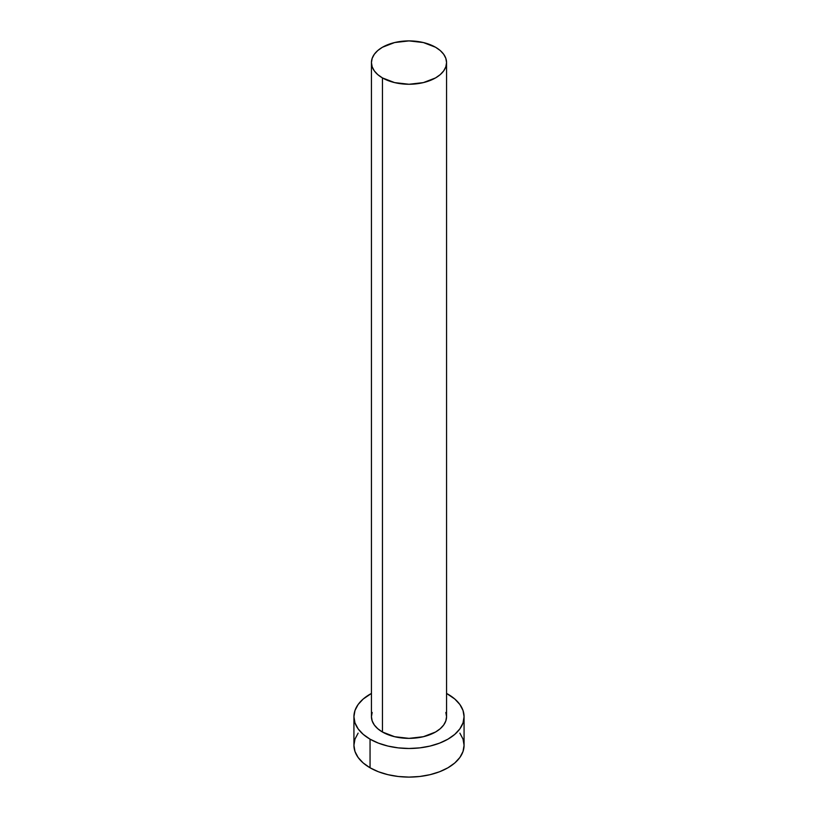 <?xml version="1.0" encoding="UTF-8"?>
<svg xmlns="http://www.w3.org/2000/svg" width="818" height="818" viewBox="0 0 818 818"><rect width="100%" height="100%" fill="white"/><g stroke="black" fill="none" stroke-linecap="round" stroke-linejoin="round"><path stroke-width="1.23" d="M371.444 62.577L372.17 66.81L374.307 70.88L377.773 74.622L382.446 77.915L394.634 82.608L409 84.264L423.366 82.608L435.554 77.915L440.227 74.622L443.693 70.88L445.83 66.81L446.556 62.577L445.83 58.354L443.693 54.285L440.227 50.532L435.554 47.25L423.366 42.546L409 40.9L394.634 42.546L382.446 47.25L377.773 50.532L374.307 54.285L372.17 58.354L371.444 62.577L371.444 716.68A37.556 21.677 0 0 0 382.446 732.018L382.446 77.915A37.556 21.677 180 0 1 371.444 62.577A37.556 21.677 180 0 1 394.634 42.546A37.556 21.677 180 0 1 435.554 47.25A37.556 21.677 180 0 1 446.556 62.577A37.556 21.677 180 0 1 423.366 82.608A37.556 21.677 180 0 1 382.446 77.915L382.446 732.018A37.556 21.677 0 0 0 423.366 736.711A37.556 21.677 0 0 0 446.556 716.68L445.83 720.914L443.693 724.983L440.227 728.726L435.554 732.018L423.366 736.711L409 738.368L394.634 736.711L382.446 732.018L377.773 728.726L374.307 724.983L372.17 720.914L371.444 716.68L372.17 712.458M358.12 733.132L354.981 739.094L353.928 745.3A55.072 31.8 0 0 0 370.053 767.785L370.053 739.165L378.397 743.122L387.926 746.067L398.254 747.877L409 748.48L419.746 747.877L430.074 746.067L439.603 743.122L447.947 739.165L454.798 734.349L459.88 728.858L463.019 722.887L464.072 716.68L463.019 710.484L459.88 704.513L454.798 699.022L446.556 693.429A55.072 31.8 180 0 1 447.947 694.196A55.072 31.8 180 0 1 464.072 716.68A55.072 31.8 180 0 1 430.074 746.067A55.072 31.8 180 0 1 370.053 739.165L370.053 767.785A55.072 31.8 0 0 0 430.074 774.677A55.072 31.8 0 0 0 464.072 745.3L463.019 739.094L459.88 733.132M370.053 739.165A55.072 31.8 180 0 1 353.928 716.68A55.072 31.8 180 0 1 371.444 693.429L363.202 699.022L358.12 704.513L354.981 710.484L353.928 716.68L354.981 722.887L358.12 728.858L363.202 734.349L370.053 739.165M445.83 712.458L446.556 716.68L446.556 62.577M353.928 716.68L353.928 745.3L354.981 751.507L358.12 757.468L363.202 762.969L370.053 767.785L378.397 771.742L387.926 774.677L398.254 776.486L409 777.1L419.746 776.486L430.074 774.677L439.603 771.742L447.947 767.785L454.798 762.969L459.88 757.468L463.019 751.507L464.072 745.3L464.072 716.68"/></g></svg>
